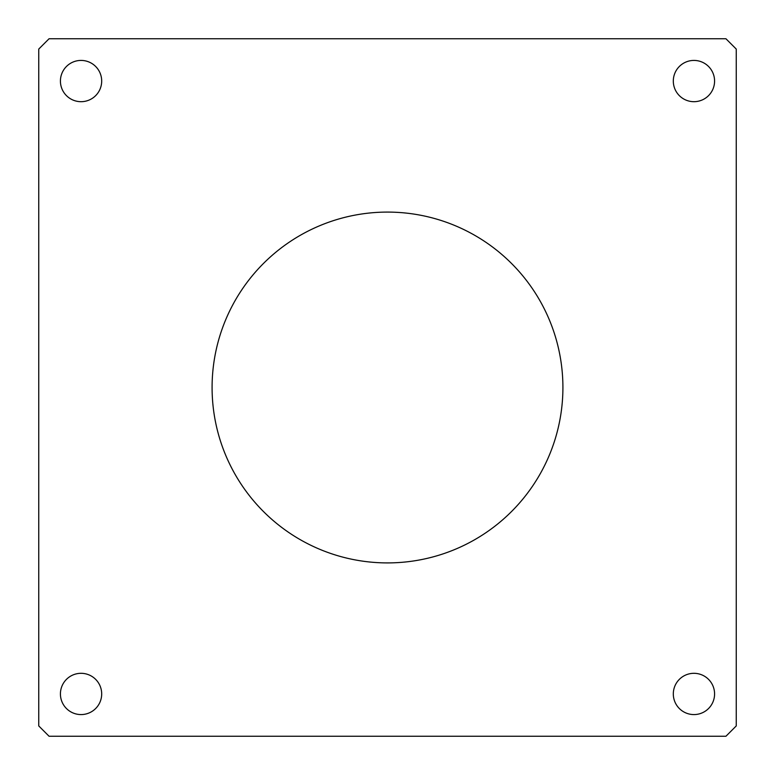 <?xml version="1.0" encoding="UTF-8"?>
<svg xmlns="http://www.w3.org/2000/svg" width="775" height="775" viewBox="0 0 775 775"><rect width="100%" height="100%" fill="white"/><g stroke="black" fill="none" stroke-linecap="round" stroke-linejoin="round"><path stroke-width="1.16" d="M60.421 81.055A20.634 20.634 0 0 0 81.055 101.69A20.634 20.634 0 0 0 101.69 81.055A20.634 20.634 0 0 0 81.055 60.421A20.634 20.634 0 0 0 60.421 81.055M673.31 81.055A20.634 20.634 0 0 0 693.945 101.69A20.634 20.634 0 0 0 714.579 81.055A20.634 20.634 0 0 0 693.945 60.421A20.634 20.634 0 0 0 673.31 81.055M673.31 693.945A20.634 20.634 0 0 0 693.945 714.579A20.634 20.634 0 0 0 714.579 693.945A20.634 20.634 0 0 0 693.945 673.31A20.634 20.634 0 0 0 673.31 693.945M60.421 693.945A20.634 20.634 0 0 0 81.055 714.579A20.634 20.634 0 0 0 101.69 693.945A20.634 20.634 0 0 0 81.055 673.31A20.634 20.634 0 0 0 60.421 693.945M212.088 387.5A175.412 175.412 0 0 0 387.5 562.912A175.412 175.412 0 0 0 562.912 387.5A175.412 175.412 0 0 0 387.5 212.088A175.412 175.412 0 0 0 212.088 387.5M736.25 725.933L736.25 49.067L725.933 38.75L49.067 38.75L38.75 49.067L38.75 725.933L49.067 736.25L725.933 736.25L736.25 725.933"/></g></svg>
